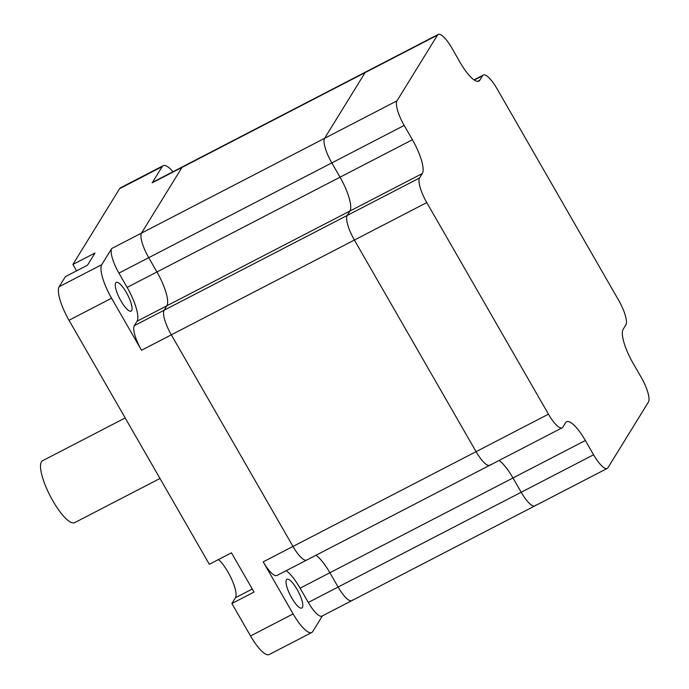 <?xml version="1.0" encoding="UTF-8"?>
<svg xmlns="http://www.w3.org/2000/svg" width="689" height="689" viewBox="0 0 689 689"><rect width="100%" height="100%" fill="white"/><g stroke="black" fill="none" stroke-linecap="round" stroke-linejoin="round"><path stroke-width="1.03" d="M490.456 464.601A21.919 5.943 -117.4 0 1 489.741 465.299A21.919 5.943 -117.4 0 1 476.073 451.657L354.396 240.056A21.919 5.943 -117.4 0 1 347.196 215.459L349.926 211.023A30.135 8.173 62.6 0 0 340.022 177.194L331.805 162.905A21.919 5.943 -117.4 0 1 324.605 138.308L365.092 72.612L152.209 182.818A21.919 5.943 -117.4 0 1 152.924 182.129L182.731 166.695A21.919 5.943 -117.4 0 0 182.017 167.393L141.521 233.08A21.919 5.943 -117.4 0 0 148.721 257.677L156.946 271.974A30.135 8.173 62.6 0 1 166.841 305.795L164.111 310.231A21.919 5.943 -117.4 0 0 171.311 334.828L292.989 546.437A21.919 5.943 -117.4 0 0 306.657 560.071A21.919 5.943 -117.4 0 1 292.989 546.437L171.311 334.828A21.919 5.943 -117.4 0 1 164.111 310.231L166.841 305.795A30.135 8.173 62.6 0 0 156.946 271.974L148.721 257.677A21.919 5.943 -117.4 0 1 141.521 233.08L182.017 167.393A21.919 5.943 -117.4 0 1 182.731 166.695L365.816 71.923A21.919 5.943 -117.4 0 0 365.092 72.612A21.919 5.943 -117.4 0 1 365.816 71.923L438.195 34.45A21.919 5.943 -117.4 0 1 451.863 48.084L460.08 62.38A30.135 8.173 62.6 0 0 478.872 81.13A30.135 8.173 62.6 0 0 479.863 80.174L482.593 75.738A21.919 5.943 -117.4 0 1 483.316 75.049A21.919 5.943 -117.4 0 1 496.984 88.683L618.662 300.283A21.919 5.943 -117.4 0 1 625.862 324.889L623.132 329.325A30.135 8.173 62.6 0 0 633.027 363.146L641.252 377.434A21.919 5.943 -117.4 0 1 648.452 402.04L607.956 467.728A21.919 5.943 -117.4 0 1 607.242 468.425A21.919 5.943 -117.4 0 1 593.573 454.783L585.357 440.495A30.135 8.173 62.6 0 0 566.565 421.746A30.135 8.173 62.6 0 0 565.574 422.693L562.844 427.137A21.919 5.943 -117.4 0 1 562.121 427.826A21.919 5.943 -117.4 0 1 548.453 414.192L426.775 202.583A21.919 5.943 -117.4 0 1 419.575 177.986L422.305 173.55A30.135 8.173 62.6 0 0 412.41 139.729L404.185 125.432A21.919 5.943 -117.4 0 1 396.985 100.835L437.481 35.139A21.919 5.943 -117.4 0 1 438.195 34.45M352.492 599.981A21.919 5.943 -117.4 0 1 351.778 600.67A21.919 5.943 -117.4 0 1 338.11 587.037L329.893 572.74A30.135 8.173 62.6 0 0 315.975 555.248A30.135 8.173 62.6 0 1 329.893 572.74L512.978 477.968A30.135 8.173 62.6 0 0 499.06 460.476A30.135 8.173 62.6 0 1 512.978 477.968L521.194 492.256L512.978 477.968L585.357 440.495M535.577 505.201A21.919 5.943 -117.4 0 1 534.862 505.89A21.919 5.943 -117.4 0 1 521.194 492.256A21.919 5.943 -117.4 0 0 534.862 505.89L351.778 600.67A21.919 5.943 -117.4 0 1 338.11 587.037L329.893 572.74L300.085 588.173A30.135 8.173 62.6 0 0 286.168 570.681M322.4 615.88L312.728 631.563A29.885 8.104 62.6 0 1 311.755 632.511A29.885 8.104 62.6 0 1 293.118 613.916L263.189 561.862A21.919 5.943 -117.4 0 0 276.857 575.504L489.741 465.299A21.919 5.943 -117.4 0 1 476.073 451.657L354.396 240.056A21.919 5.943 -117.4 0 1 347.196 215.459L349.926 211.023A30.135 8.173 62.6 0 0 340.022 177.194L331.805 162.905A21.919 5.943 -117.4 0 1 324.605 138.308L365.092 72.612L437.481 35.139M121.014 301.041A16.192 4.392 -117.4 0 1 116.226 282.361A16.192 4.392 -117.4 0 1 126.32 292.437A16.192 4.392 -117.4 0 1 131.117 311.118A16.192 4.392 -117.4 0 1 121.014 301.041M291.757 597.974A16.192 4.392 -117.4 0 1 286.968 579.294A16.192 4.392 -117.4 0 1 297.062 589.362A16.192 4.392 -117.4 0 1 301.851 608.043A16.192 4.392 -117.4 0 1 291.757 597.974M159.986 478.476L74.653 522.65A34.872 9.457 -117.4 0 1 52.907 500.955A34.872 9.457 -117.4 0 1 42.597 460.717L125.183 417.965M293.118 613.916L250.538 635.956A29.885 8.104 62.6 0 0 269.175 654.55L311.755 632.511M250.538 635.956L231.892 603.53L254.034 592.066L231.461 552.819L209.327 564.282L69.003 320.256A29.885 8.104 62.6 0 1 59.176 286.71L65.386 276.642L87.529 265.187L95.039 253.001L72.896 264.464L76.574 270.855M218.473 559.546A22.918 6.218 -117.4 0 1 231.814 579.57A22.918 6.218 -117.4 0 1 235.483 597.707L231.892 603.53M72.896 264.464L119.593 188.7A29.885 8.104 62.6 0 1 120.566 187.761L163.147 165.713A29.885 8.104 62.6 0 0 162.165 166.66L119.593 188.7M111.575 298.216A29.885 8.104 62.6 0 1 101.757 264.671L111.721 248.514A21.919 5.943 -117.4 0 0 118.921 273.111L127.138 287.399A30.135 8.173 62.6 0 1 137.042 321.229L134.303 325.664A21.919 5.943 -117.4 0 0 141.512 350.262L111.575 298.216L69.003 320.256M152.209 182.818L162.165 166.66M351.778 600.67L321.97 616.095A21.919 5.943 -117.4 0 1 308.302 602.462L300.085 588.173M173.034 171.716A29.885 8.104 62.6 0 0 163.147 165.713M137.042 321.229L422.305 173.55M127.138 287.399L412.41 139.729M118.921 273.111L404.185 125.432M111.721 248.514L396.985 100.835M308.302 602.462L593.573 454.783M263.189 561.862L548.453 414.192M141.512 350.262L426.775 202.583M134.303 325.664L419.575 177.986M482.593 75.738L474.265 80.053M479.863 80.174L477.529 81.388M101.757 264.671L59.176 286.71M235.483 597.707L252.277 589.009M562.121 427.826L489.741 465.299M607.242 468.425L534.862 505.89M483.316 75.049L473.998 79.872"/></g></svg>
